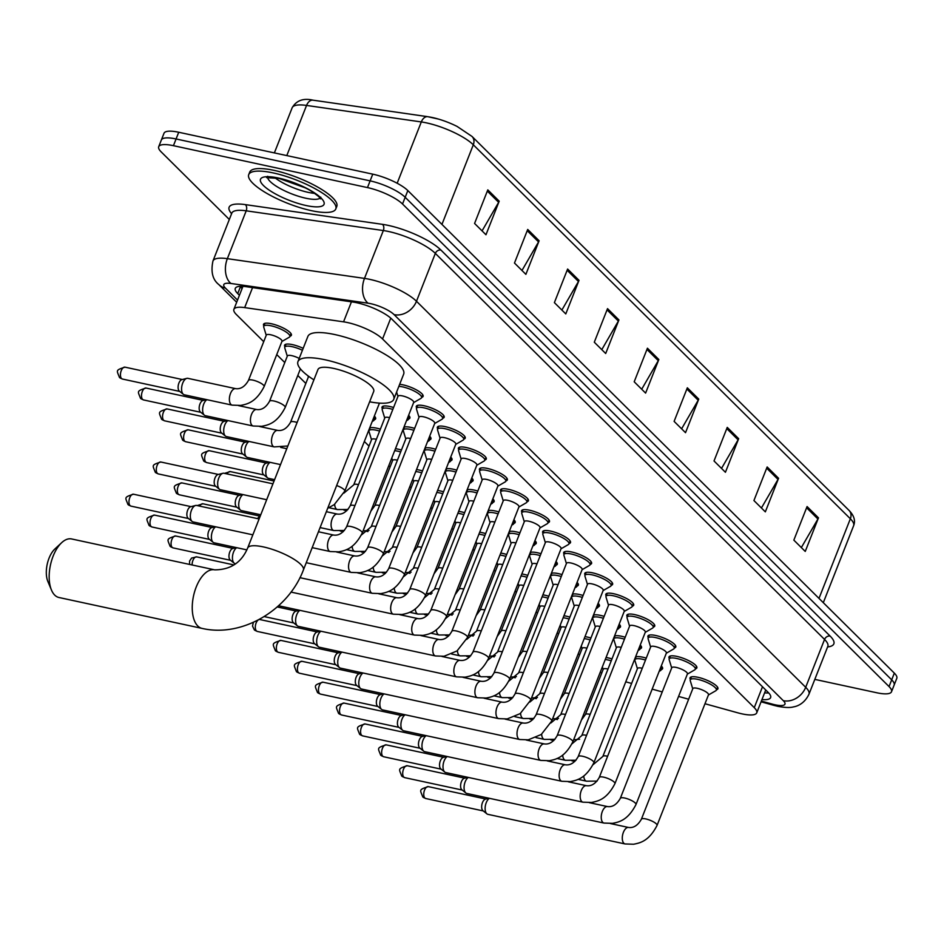 <?xml version="1.0" encoding="UTF-8"?>
<svg xmlns="http://www.w3.org/2000/svg" width="944" height="944" viewBox="0 0 944 944"><rect width="100%" height="100%" fill="white"/><g stroke="black" fill="none" stroke-linecap="round" stroke-linejoin="round"><path stroke-width="1.42" d="M584.997 636.634A14.974 3.977 21.5 0 1 587.227 637.035A14.974 3.977 21.5 0 1 590.932 638.014M563.934 615.748A14.974 3.977 21.5 0 1 566.176 616.149A14.974 3.977 21.5 0 1 569.881 617.128M542.883 594.862A14.974 3.977 21.5 0 1 545.113 595.263A14.974 3.977 21.5 0 1 548.818 596.242M521.82 573.976A14.974 3.977 21.5 0 1 524.062 574.377A14.974 3.977 21.5 0 1 527.767 575.356M500.768 553.09A14.974 3.977 21.5 0 1 503.01 553.491A14.974 3.977 21.5 0 1 506.704 554.47M479.705 532.204A14.974 3.977 21.5 0 1 481.947 532.605A14.974 3.977 21.5 0 1 485.653 533.584M458.654 511.318A14.974 3.977 21.5 0 1 460.896 511.719A14.974 3.977 21.5 0 1 464.601 512.698M437.591 490.432A14.974 3.977 21.5 0 1 439.833 490.833A14.974 3.977 21.5 0 1 443.538 491.812M416.54 469.546A14.974 3.977 21.5 0 1 418.782 469.947A14.974 3.977 21.5 0 1 422.487 470.926M395.477 448.66A14.974 3.977 21.5 0 1 397.719 449.061A14.974 3.977 21.5 0 1 401.424 450.04M369.67 427.951A14.974 3.977 21.5 0 1 376.668 428.175A14.974 3.977 21.5 0 1 380.373 429.154M284.946 346.802A14.974 3.977 21.5 0 1 284.581 345.174A14.974 3.977 21.5 0 1 292.439 344.631A14.974 3.977 21.5 0 1 303.177 348.348M263.895 325.916A14.974 3.977 21.5 0 1 263.529 324.288A14.974 3.977 21.5 0 1 271.376 323.745A14.974 3.977 21.5 0 1 285.525 329.22A14.974 3.977 21.5 0 1 291.389 335.262A14.974 3.977 21.5 0 1 290.02 336.206M606.048 657.52A14.974 3.977 21.5 0 1 608.29 657.921A14.974 3.977 21.5 0 1 611.995 658.9M614.509 636.032A14.974 3.977 21.5 0 1 621.506 636.268A14.974 3.977 21.5 0 1 625.211 637.247M593.457 615.146A14.974 3.977 21.5 0 1 600.443 615.382A14.974 3.977 21.5 0 1 604.148 616.361M572.394 594.26A14.974 3.977 21.5 0 1 579.392 594.496A14.974 3.977 21.5 0 1 583.097 595.475M551.343 573.374A14.974 3.977 21.5 0 1 558.341 573.61A14.974 3.977 21.5 0 1 562.034 574.589M530.28 552.488A14.974 3.977 21.5 0 1 537.278 552.724A14.974 3.977 21.5 0 1 540.983 553.703M509.229 531.602A14.974 3.977 21.5 0 1 516.226 531.838A14.974 3.977 21.5 0 1 519.932 532.817M488.166 510.716A14.974 3.977 21.5 0 1 495.163 510.952A14.974 3.977 21.5 0 1 498.869 511.931M467.115 489.842A14.974 3.977 21.5 0 1 474.112 490.066A14.974 3.977 21.5 0 1 477.817 491.045M446.052 468.956A14.974 3.977 21.5 0 1 453.049 469.18A14.974 3.977 21.5 0 1 456.754 470.159M425.001 448.07A14.974 3.977 21.5 0 1 431.998 448.294A14.974 3.977 21.5 0 1 435.703 449.273M403.938 427.184A14.974 3.977 21.5 0 1 410.935 427.408A14.974 3.977 21.5 0 1 414.64 428.387M382.391 408.693A14.974 3.977 21.5 0 1 382.025 407.065A14.974 3.977 21.5 0 1 389.884 406.522A14.974 3.977 21.5 0 1 393.589 407.501M635.572 656.918A14.974 3.977 21.5 0 1 642.557 657.154A14.974 3.977 21.5 0 1 646.262 658.133M564.064 554.128A14.974 3.977 21.5 0 1 563.698 552.5A14.974 3.977 21.5 0 1 571.557 551.957A14.974 3.977 21.5 0 1 585.693 557.432A14.974 3.977 21.5 0 1 591.569 563.474A14.974 3.977 21.5 0 1 590.189 564.418M543.012 533.242A14.974 3.977 21.5 0 1 542.647 531.614A14.974 3.977 21.5 0 1 550.494 531.071A14.974 3.977 21.5 0 1 564.642 536.546A14.974 3.977 21.5 0 1 570.506 542.588A14.974 3.977 21.5 0 1 569.126 543.532M648.292 637.672A14.974 3.977 21.5 0 1 647.926 636.044A14.974 3.977 21.5 0 1 655.773 635.501A14.974 3.977 21.5 0 1 669.921 640.976A14.974 3.977 21.5 0 1 675.798 647.018A14.974 3.977 21.5 0 1 674.417 647.962M521.949 512.356A14.974 3.977 21.5 0 1 521.584 510.728A14.974 3.977 21.5 0 1 529.442 510.185A14.974 3.977 21.5 0 1 543.579 515.66A14.974 3.977 21.5 0 1 549.455 521.702A14.974 3.977 21.5 0 1 548.075 522.646M669.343 658.558A14.974 3.977 21.5 0 1 668.989 656.93A14.974 3.977 21.5 0 1 676.836 656.387A14.974 3.977 21.5 0 1 690.973 661.85A14.974 3.977 21.5 0 1 696.849 667.904A14.974 3.977 21.5 0 1 695.468 668.848M585.115 575.014A14.974 3.977 21.5 0 1 584.761 573.386A14.974 3.977 21.5 0 1 592.608 572.843A14.974 3.977 21.5 0 1 606.744 578.318A14.974 3.977 21.5 0 1 612.621 584.36A14.974 3.977 21.5 0 1 611.24 585.304M627.229 616.786A14.974 3.977 21.5 0 1 626.875 615.158A14.974 3.977 21.5 0 1 634.722 614.615A14.974 3.977 21.5 0 1 648.858 620.09A14.974 3.977 21.5 0 1 654.735 626.132A14.974 3.977 21.5 0 1 653.354 627.076M606.178 595.9A14.974 3.977 21.5 0 1 605.812 594.272A14.974 3.977 21.5 0 1 613.671 593.729A14.974 3.977 21.5 0 1 627.807 599.204A14.974 3.977 21.5 0 1 633.684 605.246A14.974 3.977 21.5 0 1 632.303 606.19M500.898 491.47A14.974 3.977 21.5 0 1 500.532 489.842A14.974 3.977 21.5 0 1 508.379 489.299A14.974 3.977 21.5 0 1 522.528 494.774A14.974 3.977 21.5 0 1 528.392 500.816A14.974 3.977 21.5 0 1 527.023 501.76M479.835 470.584A14.974 3.977 21.5 0 1 479.469 468.956A14.974 3.977 21.5 0 1 487.328 468.413A14.974 3.977 21.5 0 1 501.465 473.888A14.974 3.977 21.5 0 1 507.341 479.93A14.974 3.977 21.5 0 1 505.96 480.874M458.784 449.698A14.974 3.977 21.5 0 1 458.418 448.07A14.974 3.977 21.5 0 1 466.265 447.527A14.974 3.977 21.5 0 1 480.413 453.002A14.974 3.977 21.5 0 1 486.278 459.044A14.974 3.977 21.5 0 1 484.909 459.988M437.721 428.812A14.974 3.977 21.5 0 1 437.355 427.184A14.974 3.977 21.5 0 1 445.214 426.641A14.974 3.977 21.5 0 1 459.35 432.116A14.974 3.977 21.5 0 1 465.227 438.158A14.974 3.977 21.5 0 1 463.846 439.102M416.67 407.926A14.974 3.977 21.5 0 1 416.304 406.298A14.974 3.977 21.5 0 1 424.151 405.755A14.974 3.977 21.5 0 1 438.299 411.23A14.974 3.977 21.5 0 1 444.164 417.272A14.974 3.977 21.5 0 1 442.795 418.216M399.654 384.338A14.974 3.977 21.5 0 1 403.1 384.869A14.974 3.977 21.5 0 1 417.236 390.344A14.974 3.977 21.5 0 1 423.113 396.386A14.974 3.977 21.5 0 1 421.732 397.33M690.406 679.444A14.974 3.977 21.5 0 1 690.04 677.816A14.974 3.977 21.5 0 1 697.887 677.273A14.974 3.977 21.5 0 1 712.036 682.736A14.974 3.977 21.5 0 1 717.912 688.79A14.974 3.977 21.5 0 1 716.531 689.734M704.979 703.74L737.724 712.803A28.084 7.458 -158.5 0 0 742.008 713.865A28.084 7.458 -158.5 0 0 756.734 712.838A28.084 7.458 -158.5 0 0 754.268 707.658L382.556 338.967A28.084 7.458 -158.5 0 0 343.557 321.833L244.673 307.602A28.084 7.458 -158.5 0 0 233.888 309.337A28.084 7.458 -158.5 0 0 236.354 314.517L263.718 341.669M625.754 681.816L631.607 683.444M652.162 689.132L662.24 691.917M678.571 696.436L688.648 699.221M600.242 672.258A28.084 7.458 -158.5 0 0 601.729 673.048M276.745 354.59L284.781 362.555M297.797 375.476L305.832 383.441M364.337 441.473L369.01 446.099M388.763 465.699L390.061 466.985M409.826 486.585L411.124 487.871M430.877 507.471L432.175 508.757M451.94 528.357L453.238 529.643M472.991 549.243L474.289 550.529M494.054 570.129L495.352 571.415M515.105 591.015L516.403 592.301M536.168 611.901L537.466 613.187M557.22 632.787L558.518 634.073M578.283 653.673L579.581 654.959M374.343 416.08A14.974 3.977 21.5 0 1 375.618 418.806A14.974 3.977 21.5 0 1 374.249 419.75M640.244 645.059A14.974 3.977 21.5 0 1 641.519 647.785A14.974 3.977 21.5 0 1 640.138 648.729M619.181 624.173A14.974 3.977 21.5 0 1 620.468 626.899A14.974 3.977 21.5 0 1 619.087 627.843M598.13 603.287A14.974 3.977 21.5 0 1 599.405 606.013A14.974 3.977 21.5 0 1 598.024 606.957M577.067 582.401A14.974 3.977 21.5 0 1 578.353 585.127A14.974 3.977 21.5 0 1 576.973 586.071M556.016 561.515A14.974 3.977 21.5 0 1 557.29 564.241A14.974 3.977 21.5 0 1 555.91 565.185M534.953 540.629A14.974 3.977 21.5 0 1 536.239 543.355A14.974 3.977 21.5 0 1 534.859 544.299M513.902 519.743A14.974 3.977 21.5 0 1 515.176 522.469A14.974 3.977 21.5 0 1 513.796 523.413M492.839 498.857A14.974 3.977 21.5 0 1 494.125 501.583A14.974 3.977 21.5 0 1 492.744 502.527M471.788 477.971A14.974 3.977 21.5 0 1 473.062 480.697A14.974 3.977 21.5 0 1 471.693 481.641M450.725 457.085A14.974 3.977 21.5 0 1 452.011 459.811A14.974 3.977 21.5 0 1 450.63 460.755M429.673 436.199A14.974 3.977 21.5 0 1 430.948 438.925A14.974 3.977 21.5 0 1 429.579 439.869M408.61 415.313A14.974 3.977 21.5 0 1 409.897 418.039A14.974 3.977 21.5 0 1 408.516 418.983M661.296 665.945A14.974 3.977 21.5 0 1 662.582 668.671A14.974 3.977 21.5 0 1 661.201 669.615M761.961 699.563A28.084 7.458 -158.5 0 0 770.623 697.581A28.084 7.458 -158.5 0 0 768.168 692.4L391.89 319.166A28.084 7.458 -158.5 0 0 352.879 302.033L246.065 286.669A28.084 7.458 -158.5 0 0 235.28 288.404A28.084 7.458 -158.5 0 0 237.735 293.584L239.434 295.26M768.687 692.931A28.084 7.458 21.5 0 1 764.605 692.849M229.321 219.48L161.176 151.89A28.084 7.458 21.5 0 1 158.71 146.709A28.084 7.458 21.5 0 1 173.436 145.683L367.476 187.585A28.084 7.458 21.5 0 1 402.533 204.01L889.047 686.571A28.084 7.458 21.5 0 1 891.514 691.751A28.084 7.458 21.5 0 1 876.787 692.766L814.814 679.385M158.71 146.709L164.008 133.269A28.084 7.458 21.5 0 1 178.723 132.254L372.762 174.156A28.084 7.458 21.5 0 1 407.832 190.57L894.334 673.131L891.691 679.845A28.084 7.458 21.5 0 1 894.157 685.025A28.084 7.458 21.5 0 0 891.691 679.845L405.188 197.296L891.691 679.845L889.047 686.571M372.762 174.156L370.119 180.87A28.084 7.458 21.5 0 1 405.188 197.296A28.084 7.458 21.5 0 0 370.119 180.87L176.08 138.969L370.119 180.87L367.476 187.585M161.365 139.995A28.084 7.458 21.5 0 1 176.08 138.969A28.084 7.458 21.5 0 0 161.365 139.995M242.077 288.545L240.39 286.87A28.084 7.458 21.5 0 1 239.87 286.327L242.101 288.498M487.8 189.874L474.572 223.457L485.971 234.761L499.199 201.178L487.8 189.874M482.065 230.891L498.644 202.323A7.493 6.136 -45.2 0 0 499.199 201.178M527.708 229.451L514.48 263.034L525.879 274.35L539.107 240.767L527.708 229.451M521.973 270.48L538.552 241.912A7.493 6.136 -45.2 0 0 539.107 240.767M567.615 269.04L554.388 302.623L565.786 313.927L579.014 280.344L567.615 269.04M561.881 310.057L578.46 281.501A7.493 6.136 -45.2 0 0 579.014 280.344M607.523 308.629L594.295 342.212L605.694 353.516L618.922 319.933L607.523 308.629M601.788 349.646L618.367 321.078A7.493 6.136 -45.2 0 0 618.922 319.933M807.073 506.55L793.845 540.133L805.244 551.438L818.472 517.855L807.073 506.55M801.338 547.567L817.917 518.999A7.493 6.136 -45.2 0 0 818.472 517.855M767.153 466.961L753.926 500.544L765.336 511.86L778.564 478.278L767.153 466.961M761.43 507.978L778.009 479.422A7.493 6.136 -45.2 0 0 778.564 478.278M727.246 427.384L714.018 460.955L725.429 472.271L738.656 438.689L727.246 427.384M721.523 468.401L738.102 439.833A7.493 6.136 -45.2 0 0 738.656 438.689M687.338 387.795L674.11 421.378L685.521 432.682L698.749 399.1L687.338 387.795M681.615 428.812L698.194 400.244A7.493 6.136 -45.2 0 0 698.749 399.1M647.431 348.206L634.203 381.789L645.602 393.105L658.829 359.522L647.431 348.206M641.708 389.223L658.275 360.667A7.493 6.136 -45.2 0 0 658.829 359.522M313.408 100.253A9.357 6.006 98.2 0 0 312.995 100.17L427.75 116.69A9.357 6.006 98.2 0 1 428.163 116.773A30.704 8.154 21.5 0 1 438.358 119.05A30.704 8.154 21.5 0 1 457.144 126.461L472.012 136.443A9.357 7.682 134.8 0 1 473.31 144.786A37.441 9.947 -158.5 0 0 421.307 121.941L306.552 105.433A37.441 9.947 -158.5 0 0 292.168 107.746C296.416 100.453 303.354 97.928 312.995 100.17A9.357 6.006 98.2 0 0 306.552 105.433L286.787 155.595M894.334 673.131A28.084 7.458 21.5 0 1 896.8 678.311L891.514 691.751M51.46 590.035L47.884 581.516A20.591 10.431 -77.8 0 1 54.917 548.948L61.69 542.658A29.948 15.175 102.2 0 0 51.46 590.035A29.948 15.175 102.2 0 0 54.705 595.098A29.948 15.175 102.2 0 0 58.965 597.505L202.04 628.397A29.948 15.175 -77.8 0 1 197.78 625.99A29.948 15.175 -77.8 0 1 194.7 591.404A29.948 15.175 -77.8 0 1 214.689 569.846L71.602 538.953A29.948 15.175 102.2 0 0 61.69 542.658M247.67 547.992A29.948 7.953 -158.5 0 1 263.376 546.906A29.948 7.953 -158.5 0 1 300.77 564.429A29.948 7.953 -158.5 0 1 303.402 569.952L373.706 391.465A29.948 7.953 -158.5 0 0 361.965 379.37A29.948 7.953 -158.5 0 0 333.68 368.42A29.948 7.953 -158.5 0 0 317.975 369.505L247.67 547.992C241.511 562.53 230.525 569.81 214.689 569.846M313.904 379.854A51.472 13.664 21.5 0 1 297.95 361.623A51.472 13.664 21.5 0 1 324.937 359.747A51.472 13.664 21.5 0 1 373.553 378.568A51.472 13.664 21.5 0 1 393.742 399.347A51.472 13.664 21.5 0 1 369.635 401.802M297.95 361.623L307.874 336.43A51.472 13.664 21.5 0 1 334.86 334.565A51.472 13.664 21.5 0 1 383.465 353.386A51.472 13.664 21.5 0 1 403.654 374.166L393.742 399.347M273.264 172.929A46.799 12.425 21.5 0 1 317.455 190.027A46.799 12.425 21.5 0 1 335.804 208.931A46.799 12.425 21.5 0 1 311.272 210.63A46.799 12.425 21.5 0 1 267.081 193.52A46.799 12.425 21.5 0 1 248.72 174.628A46.799 12.425 21.5 0 1 273.264 172.929M248.72 174.628L249.723 172.103A46.799 12.425 21.5 0 1 274.256 170.404A46.799 12.425 21.5 0 1 318.447 187.514A46.799 12.425 21.5 0 1 336.796 206.406L335.804 208.931M641.377 819.239L692.825 688.613A8.425 2.242 21.5 0 1 697.25 688.306A8.425 2.242 21.5 0 1 705.203 691.386A8.425 2.242 21.5 0 1 708.507 694.784L657.048 825.422A8.425 2.242 21.5 0 0 656.08 823.64A8.425 2.242 21.5 0 0 645.79 818.932A8.425 2.242 21.5 0 0 641.377 819.239C637.873 825.375 633.613 828.124 628.598 827.475L610.426 823.557M692.743 688.825L690.253 680.659A14.042 3.729 21.5 0 1 690.253 679.833A14.042 3.729 21.5 0 1 697.616 679.326A14.042 3.729 21.5 0 1 710.867 684.459A14.042 3.729 21.5 0 1 716.378 690.123A14.042 3.729 21.5 0 1 715.812 690.725L708.413 694.996M628.598 827.475A8.425 4.272 -77.8 0 0 623.052 833.292A8.425 4.272 -77.8 0 0 623.63 843.039A8.425 4.272 -77.8 0 0 623.842 843.263A8.425 4.272 -77.8 0 0 625.046 843.948L487.871 814.33A8.425 4.272 -77.8 0 1 486.903 813.858A8.425 4.272 -77.8 0 1 486.679 813.645A8.425 4.272 -77.8 0 1 486.231 802.695A8.425 4.272 -77.8 0 1 489.393 798.317M486.903 813.858L482.939 810.672A6.089 3.08 -77.8 0 1 482.773 810.53A6.089 3.08 -77.8 0 1 482.455 802.624A6.089 3.08 -77.8 0 1 485.428 799.143L489.004 798.235M620.314 798.353L671.774 667.727A8.425 2.242 21.5 0 1 676.187 667.42A8.425 2.242 21.5 0 1 684.14 670.5A8.425 2.242 21.5 0 1 687.444 673.898L635.985 804.536A8.425 2.242 21.5 0 0 635.017 802.766A8.425 2.242 21.5 0 0 624.727 798.046A8.425 2.242 21.5 0 0 620.314 798.353C616.81 804.489 612.562 807.238 607.535 806.589L589.363 802.671M671.691 667.939L669.19 659.773A14.042 3.729 21.5 0 1 669.19 658.947A14.042 3.729 21.5 0 1 676.553 658.44A14.042 3.729 21.5 0 1 689.816 663.573A14.042 3.729 21.5 0 1 695.315 669.237A14.042 3.729 21.5 0 1 694.749 669.839L687.362 674.11M607.535 806.589A8.425 4.272 -77.8 0 0 602.001 812.406A8.425 4.272 -77.8 0 0 602.579 822.153A8.425 4.272 -77.8 0 0 602.791 822.389A8.425 4.272 -77.8 0 0 603.983 823.062L466.82 793.444A8.425 4.272 -77.8 0 1 465.852 792.972A8.425 4.272 -77.8 0 1 465.616 792.759A8.425 4.272 -77.8 0 1 465.18 781.809A8.425 4.272 -77.8 0 1 468.342 777.431M465.852 792.972L461.876 789.786A6.089 3.08 -77.8 0 1 461.71 789.644A6.089 3.08 -77.8 0 1 461.392 781.738A6.089 3.08 -77.8 0 1 464.377 778.257L467.953 777.349M599.263 777.467L650.711 646.841A8.425 2.242 21.5 0 1 655.136 646.534A8.425 2.242 21.5 0 1 663.089 649.614A8.425 2.242 21.5 0 1 666.393 653.012L614.933 783.65A8.425 2.242 21.5 0 0 613.966 781.88A8.425 2.242 21.5 0 0 603.676 777.16A8.425 2.242 21.5 0 0 599.263 777.467C595.758 783.603 591.499 786.352 586.484 785.703L568.312 781.785M650.628 647.053L648.139 638.887A14.042 3.729 21.5 0 1 648.139 638.061A14.042 3.729 21.5 0 1 655.502 637.554A14.042 3.729 21.5 0 1 668.753 642.687A14.042 3.729 21.5 0 1 674.264 648.351A14.042 3.729 21.5 0 1 673.697 648.953L666.311 653.224M586.484 785.703A8.425 4.272 -77.8 0 0 580.938 791.52A8.425 4.272 -77.8 0 0 581.516 801.267A8.425 4.272 -77.8 0 0 581.728 801.503A8.425 4.272 -77.8 0 0 582.932 802.176L445.757 772.558A8.425 4.272 -77.8 0 1 444.789 772.086A8.425 4.272 -77.8 0 1 444.565 771.873A8.425 4.272 -77.8 0 1 444.117 760.923A8.425 4.272 -77.8 0 1 447.279 756.545M444.789 772.086L440.824 768.9A6.089 3.08 -77.8 0 1 440.659 768.758A6.089 3.08 -77.8 0 1 440.341 760.852A6.089 3.08 -77.8 0 1 443.314 757.371L446.901 756.463M578.2 756.581L629.66 625.955A8.425 2.242 21.5 0 1 634.073 625.648A8.425 2.242 21.5 0 1 642.026 628.728A8.425 2.242 21.5 0 1 645.33 632.126L593.87 762.764A8.425 2.242 21.5 0 0 592.903 760.994A8.425 2.242 21.5 0 0 582.613 756.274A8.425 2.242 21.5 0 0 578.2 756.581C574.707 762.717 570.447 765.466 565.432 764.817L547.249 760.899M629.577 626.167L627.076 618.001A14.042 3.729 21.5 0 1 627.076 617.175A14.042 3.729 21.5 0 1 634.439 616.668A14.042 3.729 21.5 0 1 647.702 621.801A14.042 3.729 21.5 0 1 653.201 627.465A14.042 3.729 21.5 0 1 652.634 628.067L645.248 632.338M565.432 764.817A8.425 4.272 -77.8 0 0 559.886 770.634A8.425 4.272 -77.8 0 0 560.465 780.381A8.425 4.272 -77.8 0 0 560.677 780.617A8.425 4.272 -77.8 0 0 561.869 781.29L424.706 751.672A8.425 4.272 -77.8 0 1 423.738 751.2A8.425 4.272 -77.8 0 1 423.502 750.987A8.425 4.272 -77.8 0 1 423.065 740.037A8.425 4.272 -77.8 0 1 426.228 735.659M423.738 751.2L419.773 748.014A6.089 3.08 -77.8 0 1 419.596 747.872A6.089 3.08 -77.8 0 1 419.278 739.966A6.089 3.08 -77.8 0 1 422.263 736.485L425.838 735.577M557.149 735.695L608.597 605.069A8.425 2.242 21.5 0 1 613.022 604.762A8.425 2.242 21.5 0 1 620.975 607.842A8.425 2.242 21.5 0 1 624.279 611.24L572.819 741.878A8.425 2.242 21.5 0 0 571.852 740.108A8.425 2.242 21.5 0 0 561.562 735.388A8.425 2.242 21.5 0 0 557.149 735.695C553.644 741.842 549.384 744.58 544.369 743.931L526.197 740.013M608.514 605.281L606.024 597.115A14.042 3.729 21.5 0 1 606.024 596.289A14.042 3.729 21.5 0 1 613.388 595.782A14.042 3.729 21.5 0 1 626.639 600.915A14.042 3.729 21.5 0 1 632.15 606.579A14.042 3.729 21.5 0 1 631.583 607.193L624.196 611.452M544.369 743.931A8.425 4.272 -77.8 0 0 538.823 749.748A8.425 4.272 -77.8 0 0 539.402 759.495A8.425 4.272 -77.8 0 0 539.614 759.731A8.425 4.272 -77.8 0 0 540.818 760.404L403.643 730.786A8.425 4.272 -77.8 0 1 402.687 730.314A8.425 4.272 -77.8 0 1 402.451 730.101A8.425 4.272 -77.8 0 1 402.002 719.151A8.425 4.272 -77.8 0 1 405.165 714.773M402.687 730.314L398.71 727.14A6.089 3.08 -77.8 0 1 398.545 726.986A6.089 3.08 -77.8 0 1 398.226 719.08A6.089 3.08 -77.8 0 1 401.2 715.599L404.787 714.691M536.086 714.809L587.546 584.183A8.425 2.242 21.5 0 1 591.959 583.876A8.425 2.242 21.5 0 1 599.912 586.956A8.425 2.242 21.5 0 1 603.216 590.354L551.768 720.992A8.425 2.242 21.5 0 0 550.8 719.222A8.425 2.242 21.5 0 0 540.499 714.502A8.425 2.242 21.5 0 0 536.086 714.809C532.593 720.956 528.333 723.694 523.318 723.045L505.134 719.127M587.463 584.395L584.961 576.229A14.042 3.729 21.5 0 1 584.961 575.403A14.042 3.729 21.5 0 1 592.325 574.896A14.042 3.729 21.5 0 1 605.588 580.029A14.042 3.729 21.5 0 1 611.087 585.693A14.042 3.729 21.5 0 1 610.532 586.307L603.133 590.566M523.318 723.045A8.425 4.272 -77.8 0 0 517.772 728.862A8.425 4.272 -77.8 0 0 518.35 738.609A8.425 4.272 -77.8 0 0 518.563 738.845A8.425 4.272 -77.8 0 0 519.755 739.518L382.591 709.9A8.425 4.272 -77.8 0 1 381.624 709.428A8.425 4.272 -77.8 0 1 381.388 709.215A8.425 4.272 -77.8 0 1 380.951 698.265A8.425 4.272 -77.8 0 1 384.114 693.887M381.624 709.428L377.659 706.254A6.089 3.08 -77.8 0 1 377.482 706.1A6.089 3.08 -77.8 0 1 377.163 698.194A6.089 3.08 -77.8 0 1 380.149 694.713L383.724 693.805M515.035 693.923L566.494 563.297A8.425 2.242 21.5 0 1 570.908 562.99A8.425 2.242 21.5 0 1 578.861 566.07A8.425 2.242 21.5 0 1 582.165 569.468L530.705 700.106A8.425 2.242 21.5 0 0 529.737 698.336A8.425 2.242 21.5 0 0 519.448 693.616A8.425 2.242 21.5 0 0 515.035 693.923C511.53 700.07 507.27 702.808 502.255 702.171L484.083 698.241M566.4 563.509L563.91 555.343A14.042 3.729 21.5 0 1 563.91 554.517A14.042 3.729 21.5 0 1 571.273 554.01A14.042 3.729 21.5 0 1 584.525 559.143A14.042 3.729 21.5 0 1 590.035 564.807A14.042 3.729 21.5 0 1 589.469 565.421L582.082 569.68M502.255 702.171A8.425 4.272 -77.8 0 0 496.709 707.976A8.425 4.272 -77.8 0 0 497.299 717.723A8.425 4.272 -77.8 0 0 497.5 717.959A8.425 4.272 -77.8 0 0 498.703 718.632L361.54 689.014A8.425 4.272 -77.8 0 1 360.573 688.542A8.425 4.272 -77.8 0 1 360.337 688.329A8.425 4.272 -77.8 0 1 359.888 677.391A8.425 4.272 -77.8 0 1 363.051 673.001M360.573 688.542L356.596 685.368A6.089 3.08 -77.8 0 1 356.431 685.214A6.089 3.08 -77.8 0 1 356.112 677.308A6.089 3.08 -77.8 0 1 359.086 673.827L362.673 672.919M493.972 673.037L545.431 542.411A8.425 2.242 21.5 0 1 549.845 542.104A8.425 2.242 21.5 0 1 557.798 545.184A8.425 2.242 21.5 0 1 561.102 548.582L509.654 679.22A8.425 2.242 21.5 0 0 508.686 677.45A8.425 2.242 21.5 0 0 498.397 672.742A8.425 2.242 21.5 0 0 493.972 673.037C490.479 679.184 486.219 681.922 481.204 681.285L463.02 677.355M545.349 542.623L542.847 534.457A14.042 3.729 21.5 0 1 542.847 533.631A14.042 3.729 21.5 0 1 550.21 533.124A14.042 3.729 21.5 0 1 563.474 538.257A14.042 3.729 21.5 0 1 568.972 543.921A14.042 3.729 21.5 0 1 568.418 544.535L561.019 548.794M481.204 681.285A8.425 4.272 -77.8 0 0 475.658 687.09A8.425 4.272 -77.8 0 0 476.236 696.837A8.425 4.272 -77.8 0 0 476.449 697.073A8.425 4.272 -77.8 0 0 477.64 697.746L340.477 668.128A8.425 4.272 -77.8 0 1 339.51 667.656A8.425 4.272 -77.8 0 1 339.285 667.443A8.425 4.272 -77.8 0 1 338.837 656.505A8.425 4.272 -77.8 0 1 341.999 652.115M339.51 667.656L335.545 664.482A6.089 3.08 -77.8 0 1 335.38 664.328A6.089 3.08 -77.8 0 1 335.049 656.422A6.089 3.08 -77.8 0 1 338.035 652.941L341.61 652.033M472.92 652.151L524.38 521.525A8.425 2.242 21.5 0 1 528.793 521.218A8.425 2.242 21.5 0 1 536.747 524.298A8.425 2.242 21.5 0 1 540.051 527.696L488.591 658.334A8.425 2.242 21.5 0 0 487.623 656.564A8.425 2.242 21.5 0 0 477.334 651.856A8.425 2.242 21.5 0 0 472.92 652.151C469.416 658.298 465.156 661.036 460.141 660.399L441.969 656.469M524.286 521.737L521.796 513.571A14.042 3.729 21.5 0 1 521.796 512.745A14.042 3.729 21.5 0 1 529.159 512.238A14.042 3.729 21.5 0 1 542.411 517.371A14.042 3.729 21.5 0 1 547.921 523.035A14.042 3.729 21.5 0 1 547.355 523.649L539.968 527.908M460.141 660.399A8.425 4.272 -77.8 0 0 454.595 666.204A8.425 4.272 -77.8 0 0 455.185 675.951A8.425 4.272 -77.8 0 0 455.386 676.187A8.425 4.272 -77.8 0 0 456.589 676.86L319.426 647.242A8.425 4.272 -77.8 0 1 318.458 646.77A8.425 4.272 -77.8 0 1 318.222 646.557A8.425 4.272 -77.8 0 1 317.774 635.619A8.425 4.272 -77.8 0 1 320.936 631.229M318.458 646.77L314.482 643.596A6.089 3.08 -77.8 0 1 314.317 643.442A6.089 3.08 -77.8 0 1 313.998 635.536A6.089 3.08 -77.8 0 1 316.972 632.055L320.559 631.147M451.857 631.265L503.317 500.639A8.425 2.242 21.5 0 1 507.73 500.332A8.425 2.242 21.5 0 1 515.684 503.412A8.425 2.242 21.5 0 1 518.988 506.81L467.54 637.448A8.425 2.242 21.5 0 0 466.572 635.678A8.425 2.242 21.5 0 0 456.282 630.97A8.425 2.242 21.5 0 0 451.857 631.265C448.365 637.412 444.105 640.15 439.09 639.513L420.906 635.583M503.235 500.851L500.733 492.685A14.042 3.729 21.5 0 1 500.745 491.859A14.042 3.729 21.5 0 1 508.096 491.352A14.042 3.729 21.5 0 1 521.359 496.485A14.042 3.729 21.5 0 1 526.858 502.149A14.042 3.729 21.5 0 1 526.304 502.763L518.905 507.034M439.09 639.513A8.425 4.272 -77.8 0 0 433.544 645.318A8.425 4.272 -77.8 0 0 434.122 655.065A8.425 4.272 -77.8 0 0 434.334 655.301A8.425 4.272 -77.8 0 0 435.526 655.974L298.363 626.356A8.425 4.272 -77.8 0 1 297.395 625.884A8.425 4.272 -77.8 0 1 297.171 625.671A8.425 4.272 -77.8 0 1 296.723 614.733A8.425 4.272 -77.8 0 1 299.885 610.343M297.395 625.884L293.431 622.71A6.089 3.08 -77.8 0 1 293.265 622.556A6.089 3.08 -77.8 0 1 292.935 614.65A6.089 3.08 -77.8 0 1 295.92 611.169L299.496 610.261M430.806 610.379L482.266 479.753A8.425 2.242 21.5 0 1 486.679 479.446A8.425 2.242 21.5 0 1 494.632 482.526A8.425 2.242 21.5 0 1 497.936 485.924L446.477 616.562A8.425 2.242 21.5 0 0 445.509 614.792A8.425 2.242 21.5 0 0 435.219 610.084A8.425 2.242 21.5 0 0 430.806 610.379C427.302 616.526 423.042 619.264 418.027 618.627L399.855 614.697M482.172 479.965L479.682 471.799A14.042 3.729 21.5 0 1 479.682 470.973A14.042 3.729 21.5 0 1 487.045 470.466A14.042 3.729 21.5 0 1 500.296 475.599A14.042 3.729 21.5 0 1 505.807 481.263A14.042 3.729 21.5 0 1 505.241 481.877L497.854 486.148M409.743 589.504L461.203 458.867A8.425 2.242 21.5 0 1 465.616 458.56A8.425 2.242 21.5 0 1 473.581 461.64A8.425 2.242 21.5 0 1 476.885 465.038L425.425 595.676A8.425 2.242 21.5 0 0 424.458 593.906A8.425 2.242 21.5 0 0 414.168 589.198A8.425 2.242 21.5 0 0 409.743 589.504C406.25 595.64 401.991 598.378 396.976 597.741L378.792 593.811M461.12 459.079L458.631 450.913A14.042 3.729 21.5 0 1 458.631 450.087A14.042 3.729 21.5 0 1 465.982 449.58A14.042 3.729 21.5 0 1 479.245 454.713A14.042 3.729 21.5 0 1 484.756 460.377A14.042 3.729 21.5 0 1 484.189 460.991L476.791 465.262M388.692 568.618L440.152 437.981A8.425 2.242 21.5 0 1 444.565 437.674A8.425 2.242 21.5 0 1 452.518 440.754A8.425 2.242 21.5 0 1 455.822 444.152L404.362 574.79A8.425 2.242 21.5 0 0 403.395 573.02A8.425 2.242 21.5 0 0 393.105 568.312A8.425 2.242 21.5 0 0 388.692 568.618C385.187 574.754 380.928 577.492 375.913 576.855L357.741 572.925M440.057 438.193L437.568 430.027A14.042 3.729 21.5 0 1 437.568 429.201A14.042 3.729 21.5 0 1 444.931 428.694A14.042 3.729 21.5 0 1 458.182 433.827A14.042 3.729 21.5 0 1 463.693 439.491A14.042 3.729 21.5 0 1 463.126 440.105L455.74 444.376M235.457 563.757L235.198 563.698A8.425 4.272 -77.8 0 1 234.23 563.226A8.425 4.272 -77.8 0 1 233.994 563.025A8.425 4.272 -77.8 0 1 233.546 552.075A8.425 4.272 -77.8 0 1 236.708 547.685M234.23 563.226L230.253 560.052A6.089 3.08 -77.8 0 1 230.088 559.898A6.089 3.08 -77.8 0 1 229.77 551.992A6.089 3.08 -77.8 0 1 232.743 548.511L236.33 547.603M367.629 547.732L419.089 417.095A8.425 2.242 21.5 0 1 423.514 416.788A8.425 2.242 21.5 0 1 431.467 419.868A8.425 2.242 21.5 0 1 434.771 423.266L383.311 553.904A8.425 2.242 21.5 0 0 382.344 552.134A8.425 2.242 21.5 0 0 372.054 547.426A8.425 2.242 21.5 0 0 367.629 547.732C364.136 553.868 359.876 556.606 354.861 555.969L336.678 552.039M419.006 417.307L416.516 409.141A14.042 3.729 21.5 0 1 416.516 408.315A14.042 3.729 21.5 0 1 423.868 407.808A14.042 3.729 21.5 0 1 437.131 412.941A14.042 3.729 21.5 0 1 442.642 418.605A14.042 3.729 21.5 0 1 442.075 419.219L434.677 423.49M246.856 549.88L214.135 542.812A8.425 4.272 -77.8 0 1 213.167 542.34A8.425 4.272 -77.8 0 1 212.943 542.139A8.425 4.272 -77.8 0 1 212.494 531.189A8.425 4.272 -77.8 0 1 215.657 526.799M213.167 542.34L209.202 539.166A6.089 3.08 -77.8 0 1 209.037 539.012A6.089 3.08 -77.8 0 1 208.707 531.106A6.089 3.08 -77.8 0 1 211.692 527.637L215.267 526.717M346.578 526.846L398.038 396.209A8.425 2.242 21.5 0 1 402.451 395.902A8.425 2.242 21.5 0 1 410.404 398.982A8.425 2.242 21.5 0 1 413.708 402.38L362.248 533.018A8.425 2.242 21.5 0 0 361.281 531.248A8.425 2.242 21.5 0 0 350.991 526.54A8.425 2.242 21.5 0 0 346.578 526.846C343.073 532.982 338.813 535.72 333.798 535.083L318.447 531.767M398.852 386.379A14.042 3.729 21.5 0 1 402.817 386.922A14.042 3.729 21.5 0 1 416.068 392.055A14.042 3.729 21.5 0 1 421.579 397.719A14.042 3.729 21.5 0 1 421.012 398.333L413.625 402.604M252.85 534.835L193.083 521.926A8.425 4.272 -77.8 0 1 192.116 521.454A8.425 4.272 -77.8 0 1 191.88 521.253A8.425 4.272 -77.8 0 1 191.443 510.303A8.425 4.272 -77.8 0 1 195.561 505.488A8.425 4.272 -77.8 0 1 196.635 505.453L259.104 518.952M192.116 521.454L188.139 518.28A6.089 3.08 -77.8 0 1 187.974 518.126A6.089 3.08 -77.8 0 1 187.655 510.22A6.089 3.08 -77.8 0 1 190.629 506.751L195.561 505.488M593.009 764.746L602.838 756.474L637.495 668.494A8.425 2.242 21.5 0 1 641.92 668.187A8.425 2.242 21.5 0 1 642.274 668.269M637.412 668.706L634.923 660.54A14.042 3.729 21.5 0 1 634.923 659.714A14.042 3.729 21.5 0 1 642.286 659.207A14.042 3.729 21.5 0 1 645.507 660.057M660.446 668.116A14.042 3.729 21.5 0 1 661.048 670.004A14.042 3.729 21.5 0 1 660.481 670.618L659.16 671.373M571.946 743.86L581.787 735.588L616.444 647.608A8.425 2.242 21.5 0 1 620.857 647.301A8.425 2.242 21.5 0 1 621.223 647.383M616.361 647.82L613.86 639.654A14.042 3.729 21.5 0 1 613.86 638.828A14.042 3.729 21.5 0 1 621.223 638.321A14.042 3.729 21.5 0 1 624.456 639.171M639.383 647.23A14.042 3.729 21.5 0 1 639.985 649.118A14.042 3.729 21.5 0 1 639.418 649.732L638.097 650.487M550.895 722.974L560.724 714.702L595.381 626.722A8.425 2.242 21.5 0 1 599.806 626.415A8.425 2.242 21.5 0 1 600.16 626.497M595.298 626.934L592.808 618.768A14.042 3.729 21.5 0 1 592.808 617.942A14.042 3.729 21.5 0 1 600.172 617.435A14.042 3.729 21.5 0 1 603.393 618.285M618.332 626.344A14.042 3.729 21.5 0 1 618.934 628.232A14.042 3.729 21.5 0 1 618.367 628.846L617.046 629.601M529.844 702.088L539.673 693.816L574.33 605.836A8.425 2.242 21.5 0 1 578.743 605.529A8.425 2.242 21.5 0 1 579.109 605.611M574.247 606.048L571.745 597.882A14.042 3.729 21.5 0 1 571.745 597.056A14.042 3.729 21.5 0 1 579.109 596.549A14.042 3.729 21.5 0 1 582.342 597.399M597.269 605.458A14.042 3.729 21.5 0 1 597.871 607.346A14.042 3.729 21.5 0 1 597.304 607.96L595.983 608.715M508.781 681.202L518.61 672.93L553.267 584.95A8.425 2.242 21.5 0 1 557.692 584.643A8.425 2.242 21.5 0 1 558.046 584.725M553.184 585.162L550.694 576.996A14.042 3.729 21.5 0 1 550.694 576.17A14.042 3.729 21.5 0 1 558.057 575.663A14.042 3.729 21.5 0 1 561.279 576.513M576.218 584.572A14.042 3.729 21.5 0 1 576.819 586.46A14.042 3.729 21.5 0 1 576.253 587.074L574.931 587.829M487.729 660.316L497.559 652.044L532.215 564.064A8.425 2.242 21.5 0 1 536.629 563.757A8.425 2.242 21.5 0 1 536.994 563.839M532.133 564.276L529.631 556.11A14.042 3.729 21.5 0 1 529.631 555.284A14.042 3.729 21.5 0 1 536.994 554.777A14.042 3.729 21.5 0 1 540.228 555.627M555.155 563.686A14.042 3.729 21.5 0 1 555.756 565.574A14.042 3.729 21.5 0 1 555.202 566.188L553.868 566.943M466.666 639.43L476.496 631.158L511.164 543.178A8.425 2.242 21.5 0 1 515.577 542.871A8.425 2.242 21.5 0 1 515.931 542.953M511.07 543.39L508.58 535.224A14.042 3.729 21.5 0 1 508.58 534.398A14.042 3.729 21.5 0 1 515.943 533.891A14.042 3.729 21.5 0 1 519.165 534.741M534.103 542.8A14.042 3.729 21.5 0 1 534.705 544.688A14.042 3.729 21.5 0 1 534.139 545.302L532.817 546.069M445.615 618.544L455.445 610.272L490.101 522.292A8.425 2.242 21.5 0 1 494.514 521.985A8.425 2.242 21.5 0 1 494.88 522.067M490.019 522.504L487.517 514.338A14.042 3.729 21.5 0 1 487.517 513.512A14.042 3.729 21.5 0 1 494.88 513.005A14.042 3.729 21.5 0 1 498.113 513.855M513.04 521.914A14.042 3.729 21.5 0 1 513.642 523.802A14.042 3.729 21.5 0 1 513.088 524.416L511.754 525.183M424.552 597.658L434.382 589.386L469.05 501.406A8.425 2.242 21.5 0 1 473.463 501.099A8.425 2.242 21.5 0 1 473.817 501.181M468.956 501.618L466.466 493.452A14.042 3.729 21.5 0 1 466.466 492.626A14.042 3.729 21.5 0 1 473.829 492.119A14.042 3.729 21.5 0 1 477.05 492.969M491.989 501.028A14.042 3.729 21.5 0 1 492.591 502.916A14.042 3.729 21.5 0 1 492.025 503.53L490.703 504.297M403.501 576.772L413.33 568.5L447.987 480.52A8.425 2.242 21.5 0 1 452.4 480.213A8.425 2.242 21.5 0 1 452.766 480.295M447.904 480.732L445.403 472.566A14.042 3.729 21.5 0 1 445.415 471.74A14.042 3.729 21.5 0 1 452.766 471.233A14.042 3.729 21.5 0 1 455.999 472.083M470.926 480.142A14.042 3.729 21.5 0 1 471.528 482.03A14.042 3.729 21.5 0 1 470.973 482.644L469.64 483.411M382.438 555.886L392.279 547.614L426.936 459.634A8.425 2.242 21.5 0 1 431.349 459.327A8.425 2.242 21.5 0 1 431.703 459.409M426.841 459.846L424.352 451.68A14.042 3.729 21.5 0 1 424.352 450.854A14.042 3.729 21.5 0 1 431.715 450.347A14.042 3.729 21.5 0 1 434.948 451.197M449.875 459.256A14.042 3.729 21.5 0 1 450.477 461.144A14.042 3.729 21.5 0 1 449.91 461.758L448.589 462.525M361.387 535L371.216 526.728L405.873 438.748A8.425 2.242 21.5 0 1 410.286 438.441A8.425 2.242 21.5 0 1 410.652 438.523M405.79 438.96L403.3 430.806A14.042 3.729 21.5 0 1 403.3 429.968A14.042 3.729 21.5 0 1 410.652 429.461A14.042 3.729 21.5 0 1 413.885 430.311M428.812 438.37A14.042 3.729 21.5 0 1 429.426 440.258A14.042 3.729 21.5 0 1 428.859 440.872L427.526 441.639M257.641 518.634A6.089 3.08 -77.8 0 1 260.072 516.309L260.155 516.285M344.395 530.481L333.834 530.552A8.425 4.272 -77.8 0 1 332.418 529.643A8.425 4.272 -77.8 0 1 332.182 518.929A8.425 4.272 -77.8 0 1 337.386 514.079C342.401 514.728 346.66 511.978 350.165 505.842L384.822 417.862A8.425 2.242 21.5 0 1 389.235 417.555A8.425 2.242 21.5 0 1 389.589 417.637M260.756 514.775L241.463 510.61A8.425 4.272 -77.8 0 1 240.496 510.138A8.425 4.272 -77.8 0 1 239.823 498.975A8.425 4.272 -77.8 0 1 242.986 494.597M384.727 418.074L382.237 409.92A14.042 3.729 21.5 0 1 382.237 409.082A14.042 3.729 21.5 0 1 389.601 408.575A14.042 3.729 21.5 0 1 392.834 409.425M407.761 417.484A14.042 3.729 21.5 0 1 408.363 419.372A14.042 3.729 21.5 0 1 407.796 419.986L406.475 420.753M240.496 510.138L236.531 506.952A6.089 3.08 -77.8 0 1 236.366 506.81A6.089 3.08 -77.8 0 1 236.035 498.904A6.089 3.08 -77.8 0 1 239.021 495.423L242.596 494.514M379.441 403.123A8.425 2.242 21.5 0 1 379.441 403.147L344.772 491.14A8.425 2.242 21.5 0 0 343.817 489.37A8.425 2.242 21.5 0 0 336.642 485.546M266.692 499.718L220.412 489.724A8.425 4.272 -77.8 0 1 219.445 489.252A8.425 4.272 -77.8 0 1 218.772 478.089A8.425 4.272 -77.8 0 1 222.89 473.286A8.425 4.272 -77.8 0 1 223.964 473.251L272.946 483.824M219.445 489.252L215.468 486.066A6.089 3.08 -77.8 0 1 215.303 485.924A6.089 3.08 -77.8 0 1 214.984 478.018A6.089 3.08 -77.8 0 1 217.958 474.537L222.89 473.286M581.433 720.001L585.363 714.596L603.228 669.261A8.425 2.242 21.5 0 1 607.641 668.954A8.425 2.242 21.5 0 1 608.007 669.036M605.257 659.514A14.042 3.729 21.5 0 1 608.007 659.974A14.042 3.729 21.5 0 1 611.24 660.824M560.382 699.115L564.311 693.71L582.165 648.375A8.425 2.242 21.5 0 1 586.59 648.068A8.425 2.242 21.5 0 1 586.944 648.15M584.206 638.628A14.042 3.729 21.5 0 1 586.956 639.088A14.042 3.729 21.5 0 1 590.177 639.938M539.319 678.229L543.248 672.824L561.114 627.489A8.425 2.242 21.5 0 1 565.527 627.182A8.425 2.242 21.5 0 1 565.893 627.264M563.143 617.742A14.042 3.729 21.5 0 1 565.893 618.202A14.042 3.729 21.5 0 1 569.126 619.052M518.268 657.343L522.197 651.938L540.051 606.603A8.425 2.242 21.5 0 1 544.476 606.296A8.425 2.242 21.5 0 1 544.83 606.378M542.092 596.856A14.042 3.729 21.5 0 1 544.841 597.316A14.042 3.729 21.5 0 1 548.063 598.166M497.205 636.457L501.146 631.052L518.999 585.717A8.425 2.242 21.5 0 1 523.413 585.41A8.425 2.242 21.5 0 1 523.778 585.492M521.029 575.97A14.042 3.729 21.5 0 1 523.778 576.43A14.042 3.729 21.5 0 1 527.012 577.28M476.154 615.571L480.083 610.166L497.936 564.831A8.425 2.242 21.5 0 1 502.361 564.524A8.425 2.242 21.5 0 1 502.715 564.606M499.978 555.084A14.042 3.729 21.5 0 1 502.727 555.544A14.042 3.729 21.5 0 1 505.949 556.394M455.091 594.685L459.032 589.28L476.885 543.945A8.425 2.242 21.5 0 1 481.298 543.638A8.425 2.242 21.5 0 1 481.664 543.72M478.915 534.21A14.042 3.729 21.5 0 1 481.664 534.658A14.042 3.729 21.5 0 1 484.897 535.508M434.039 573.799L437.969 568.394L455.834 523.059A8.425 2.242 21.5 0 1 460.247 522.752A8.425 2.242 21.5 0 1 460.601 522.834M457.864 513.324A14.042 3.729 21.5 0 1 460.613 513.772A14.042 3.729 21.5 0 1 463.834 514.622M412.976 552.913L416.918 547.508L434.771 502.173A8.425 2.242 21.5 0 1 439.184 501.866A8.425 2.242 21.5 0 1 439.55 501.948M436.801 492.438A14.042 3.729 21.5 0 1 439.55 492.886A14.042 3.729 21.5 0 1 442.783 493.736M391.925 532.027L395.855 526.622L413.72 481.287A8.425 2.242 21.5 0 1 418.133 480.98A8.425 2.242 21.5 0 1 418.487 481.062M415.749 471.552A14.042 3.729 21.5 0 1 418.499 472A14.042 3.729 21.5 0 1 421.72 472.85M370.862 511.141L374.803 505.736L392.657 460.401A8.425 2.242 21.5 0 1 397.07 460.094A8.425 2.242 21.5 0 1 397.436 460.176M394.686 450.666A14.042 3.729 21.5 0 1 397.436 451.114A14.042 3.729 21.5 0 1 400.669 451.964M343.911 493.122L353.74 484.85L371.606 439.515A8.425 2.242 21.5 0 1 376.019 439.208A8.425 2.242 21.5 0 1 376.373 439.29M371.511 439.727L369.021 431.573A14.042 3.729 21.5 0 1 369.021 430.735A14.042 3.729 21.5 0 1 376.385 430.228A14.042 3.729 21.5 0 1 379.618 431.078M274.586 479.646L268.556 478.348A8.425 4.272 -77.8 0 1 267.589 477.876A8.425 4.272 -77.8 0 1 266.916 466.725A8.425 4.272 -77.8 0 1 270.078 462.336M373.482 418.251A14.042 3.729 21.5 0 1 374.095 420.151A14.042 3.729 21.5 0 1 373.529 420.753L372.196 421.52M267.589 477.876L263.624 474.702A6.089 3.08 -77.8 0 1 263.459 474.549A6.089 3.08 -77.8 0 1 263.128 466.643A6.089 3.08 -77.8 0 1 266.114 463.174L269.689 462.253M280.521 464.59L247.505 457.462A8.425 4.272 -77.8 0 1 246.537 456.99A8.425 4.272 -77.8 0 1 245.853 445.839A8.425 4.272 -77.8 0 1 249.015 441.45M246.537 456.99L242.561 453.816A6.089 3.08 -77.8 0 1 242.396 453.663A6.089 3.08 -77.8 0 1 242.077 445.757A6.089 3.08 -77.8 0 1 245.051 442.288L248.638 441.367M259.624 426.511L277.796 430.429A8.425 4.272 -77.8 0 0 272.604 435.267A8.425 4.272 -77.8 0 0 272.84 445.993A8.425 4.272 -77.8 0 0 274.244 446.901L226.442 436.576A8.425 4.272 -77.8 0 1 225.474 436.104A8.425 4.272 -77.8 0 1 224.802 424.953A8.425 4.272 -77.8 0 1 227.964 420.564M225.474 436.104L221.51 432.93A6.089 3.08 -77.8 0 1 221.344 432.777A6.089 3.08 -77.8 0 1 221.014 424.871A6.089 3.08 -77.8 0 1 223.999 421.402L227.575 420.481M277.796 430.429C282.811 431.078 287.07 428.328 290.575 422.192L308.428 376.857A8.425 2.242 21.5 0 1 308.853 376.444M269.512 401.306A8.425 2.242 21.5 0 1 273.937 400.999A8.425 2.242 21.5 0 1 284.227 405.708A8.425 2.242 21.5 0 1 285.194 407.478C276.981 423.372 268.226 425.012 261.712 426.31L253.181 426.015A8.425 4.272 -77.8 0 1 251.777 425.107A8.425 4.272 -77.8 0 1 251.541 414.392A8.425 4.272 -77.8 0 1 256.744 409.543C261.759 410.192 266.019 407.442 269.512 401.306L287.377 355.971A8.425 2.242 21.5 0 1 291.79 355.664A8.425 2.242 21.5 0 1 299.201 358.437M253.181 426.015L205.391 415.69A8.425 4.272 -77.8 0 1 204.423 415.218A8.425 4.272 -77.8 0 1 203.739 404.067A8.425 4.272 -77.8 0 1 206.901 399.678M287.295 356.195L284.793 348.029A14.042 3.729 21.5 0 1 284.793 347.203A14.042 3.729 21.5 0 1 292.156 346.684A14.042 3.729 21.5 0 1 302.422 350.259M204.423 415.218L200.447 412.044A6.089 3.08 -77.8 0 1 200.281 411.891A6.089 3.08 -77.8 0 1 199.963 403.985A6.089 3.08 -77.8 0 1 202.936 400.516L206.524 399.595M248.461 380.42L266.314 335.085A8.425 2.242 21.5 0 1 270.739 334.778A8.425 2.242 21.5 0 1 278.692 337.858A8.425 2.242 21.5 0 1 281.996 341.256L264.131 386.592A8.425 2.242 21.5 0 0 263.164 384.822A8.425 2.242 21.5 0 0 252.874 380.113A8.425 2.242 21.5 0 0 248.461 380.42C244.956 386.556 240.696 389.306 235.681 388.657L187.891 378.343A8.425 4.272 -77.8 0 0 186.806 378.367A8.425 4.272 -77.8 0 0 182.688 383.181A8.425 4.272 -77.8 0 0 183.36 394.332A8.425 4.272 -77.8 0 0 184.328 394.804L232.13 405.129A8.425 4.272 -77.8 0 1 230.725 404.221A8.425 4.272 -77.8 0 1 230.489 393.506A8.425 4.272 -77.8 0 1 235.681 388.657M266.232 335.309L263.742 327.143A14.042 3.729 21.5 0 1 263.742 326.317A14.042 3.729 21.5 0 1 271.105 325.798A14.042 3.729 21.5 0 1 284.356 330.931A14.042 3.729 21.5 0 1 289.867 336.607A14.042 3.729 21.5 0 1 289.301 337.209L281.902 341.48M183.36 394.332L179.395 391.158A6.089 3.08 -77.8 0 1 179.23 391.005A6.089 3.08 -77.8 0 1 178.9 383.099A6.089 3.08 -77.8 0 1 181.885 379.63L186.806 378.367M241.44 286.28A28.084 23.034 -45.2 0 0 242.75 286.846M762.492 686.772L754.268 707.658M252.555 287.601L244.673 307.602M351.439 301.832L343.557 321.833M390.769 318.14L382.556 338.967M761.36 701.085L772.275 704.106A18.715 4.968 -158.5 0 0 775.13 704.814A18.715 4.968 -158.5 0 0 783.308 700.684L394.096 314.635A18.715 4.968 -158.5 0 0 370.721 303.685A18.715 4.968 -158.5 0 0 368.101 303.213L230.961 283.483A18.715 4.968 -158.5 0 0 225.415 288.085L237.534 300.098M231.823 213.132L212.966 260.981A37.441 9.947 21.5 0 1 227.351 258.668L364.49 278.397A37.441 9.947 21.5 0 1 369.729 279.353A37.441 9.947 21.5 0 1 416.481 301.254L805.692 687.291A37.441 9.947 21.5 0 1 808.973 694.206L827.829 646.345A37.441 9.947 -158.5 0 0 824.549 639.442L435.337 253.393A37.441 9.947 -158.5 0 0 388.586 231.504A37.441 9.947 -158.5 0 0 383.335 230.548L246.207 210.819A37.441 9.947 -158.5 0 0 231.823 213.132L232.023 212.73M231.599 213.698A42.114 11.186 21.5 0 1 245.298 204.612L382.438 224.342A42.114 11.186 21.5 0 1 440.931 250.054L830.142 636.091A4.685 3.835 -45.2 0 0 824.549 639.442L805.692 687.291A18.715 15.352 134.8 0 1 783.308 700.684M382.438 224.342A4.685 2.997 -81.8 0 1 383.335 230.548L364.49 278.397A18.715 12.001 98.2 0 0 368.101 303.213M830.142 636.091A42.114 11.186 21.5 0 1 827.605 646.923M402.533 204.01L407.832 190.57M173.436 145.683L178.723 132.254M394.096 314.635A18.715 15.352 134.8 0 0 416.481 301.254L435.337 253.393A4.685 3.835 -45.2 0 1 440.931 250.054M230.961 283.483A18.715 12.001 98.2 0 1 227.351 258.668L246.207 210.819A4.685 2.997 -81.8 0 0 245.298 204.612M225.415 288.085A18.715 15.352 134.8 0 1 218.843 284.592L236.673 302.269M772.275 704.106A18.715 6.667 105.5 0 0 773.903 705.357L761.076 701.805M240.39 286.87L237.735 293.584M438.358 119.05L427.75 116.69A9.357 6.006 98.2 0 0 421.307 121.941L397.164 183.242M818.991 598.402L850.355 518.775A9.357 7.682 -45.2 0 0 849.057 510.421C854.072 515.601 855.606 520.687 853.636 525.678A37.441 9.947 -158.5 0 0 850.355 518.775L473.31 144.786L441.945 224.412M646.947 349.433L658.275 360.667M686.866 389.011L698.194 400.244M726.774 428.6L738.102 439.833M766.681 468.189L778.009 479.422M806.589 507.766L817.917 518.999M607.039 309.844L618.367 321.078M567.132 270.255L578.46 281.501M527.224 230.678L538.552 241.912M487.316 191.089L498.644 202.323M320.122 198.098A28.532 7.576 21.5 0 1 305.832 198.228A28.532 7.576 21.5 0 1 267.589 177.401M278.397 178.027A34.137 9.062 21.5 0 1 321.043 197.992A34.137 9.062 21.5 0 1 306.127 205.532A34.137 9.062 21.5 0 1 263.494 185.567A34.137 9.062 21.5 0 1 278.397 178.027M314.647 193.367A28.532 7.576 21.5 0 1 308.145 192.352A28.532 7.576 21.5 0 1 274.81 177.673M428.305 786.623C418.133 789.786 420.304 789.986 422.747 796.889L425.744 798.518A6.089 3.08 -77.8 0 1 424.871 798.022A6.089 3.08 -77.8 0 1 424.245 791.001A6.089 3.08 -77.8 0 1 428.305 786.623L485.83 799.049M422.747 796.889A6.089 4.991 -45.2 0 0 424.871 798.022M407.253 765.737C397.07 768.9 399.241 769.1 401.684 776.003L404.681 777.632A6.089 3.08 -77.8 0 1 403.82 777.136A6.089 3.08 -77.8 0 1 403.194 770.115A6.089 3.08 -77.8 0 1 407.253 765.737L464.778 778.163M401.684 776.003A6.089 4.991 -45.2 0 0 403.82 777.136M386.19 744.851C376.019 748.014 378.19 748.214 380.633 755.117L383.63 756.746A6.089 3.08 -77.8 0 1 382.757 756.25A6.089 3.08 -77.8 0 1 382.131 749.229A6.089 3.08 -77.8 0 1 386.19 744.851L443.715 757.277M380.633 755.117A6.089 4.991 -45.2 0 0 382.757 756.25M365.139 723.965C354.956 727.128 357.127 727.328 359.57 734.231L362.567 735.86A6.089 3.08 -77.8 0 1 361.705 735.364A6.089 3.08 -77.8 0 1 361.08 728.343A6.089 3.08 -77.8 0 1 365.139 723.965L422.664 736.391M359.57 734.231A6.089 4.991 -45.2 0 0 361.705 735.364M344.088 703.079C333.905 706.242 336.076 706.442 338.518 713.345L341.516 714.974A6.089 3.08 -77.8 0 1 340.654 714.478A6.089 3.08 -77.8 0 1 340.029 707.457A6.089 3.08 -77.8 0 1 344.088 703.079L401.601 715.505M338.518 713.345A6.089 4.991 -45.2 0 0 340.654 714.478M323.025 682.193C312.842 685.356 315.013 685.556 317.455 692.459L320.453 694.088A6.089 3.08 -77.8 0 1 319.591 693.592A6.089 3.08 -77.8 0 1 318.966 686.571A6.089 3.08 -77.8 0 1 323.025 682.193L380.55 694.619M317.455 692.459A6.089 4.991 -45.2 0 0 319.591 693.592M301.974 661.307C291.79 664.47 293.962 664.67 296.404 671.573L299.401 673.202A6.089 3.08 -77.8 0 1 298.54 672.706A6.089 3.08 -77.8 0 1 297.915 665.685A6.089 3.08 -77.8 0 1 301.974 661.307L359.487 673.733M296.404 671.573A6.089 4.991 -45.2 0 0 298.54 672.706M280.911 640.421C270.739 643.584 272.899 643.784 275.341 650.687L278.338 652.316A6.089 3.08 -77.8 0 1 277.477 651.82A6.089 3.08 -77.8 0 1 276.852 644.799A6.089 3.08 -77.8 0 1 280.911 640.421L338.436 652.847M275.341 650.687A6.089 4.991 -45.2 0 0 277.477 651.82M253.358 622.344L252.52 626.073L254.29 629.801L257.287 631.43A6.089 3.08 -77.8 0 1 256.426 630.934A6.089 3.08 -77.8 0 1 255.446 625.459A6.089 3.08 -77.8 0 1 258.184 620.007M254.29 629.801A6.089 4.991 -45.2 0 0 256.426 630.934M258.975 619.583A6.089 3.08 -77.8 0 1 259.86 619.535L317.373 631.961M446.477 616.562C438.264 632.445 429.52 634.085 422.995 635.383L414.475 635.088A8.425 4.272 -77.8 0 1 413.271 634.415A8.425 4.272 -77.8 0 1 413.071 634.179A8.425 4.272 -77.8 0 1 412.481 624.432A8.425 4.272 -77.8 0 1 418.027 618.627M425.425 595.676C417.213 611.559 408.457 613.211 401.943 614.497L393.412 614.202A8.425 4.272 -77.8 0 1 392.22 613.529A8.425 4.272 -77.8 0 1 392.008 613.293A8.425 4.272 -77.8 0 1 391.43 603.546A8.425 4.272 -77.8 0 1 396.976 597.741M192.139 564.984A6.089 3.08 -77.8 0 1 196.682 556.877L233.841 564.901M175.631 535.991C165.448 539.154 167.619 539.354 170.062 546.257L173.059 547.886A6.089 3.08 -77.8 0 1 172.197 547.402A6.089 3.08 -77.8 0 1 171.572 540.369A6.089 3.08 -77.8 0 1 175.631 535.991L233.144 548.417M170.062 546.257A6.089 4.991 -45.2 0 0 172.197 547.402M404.362 574.79C396.15 590.684 387.406 592.325 380.88 593.611L372.361 593.316A8.425 4.272 -77.8 0 1 371.157 592.643A8.425 4.272 -77.8 0 1 370.957 592.407A8.425 4.272 -77.8 0 1 370.378 582.66A8.425 4.272 -77.8 0 1 375.913 576.855M154.568 515.105C144.397 518.268 146.568 518.468 148.999 525.371L152.008 527A6.089 3.08 -77.8 0 1 151.134 526.516A6.089 3.08 -77.8 0 1 150.509 519.483A6.089 3.08 -77.8 0 1 154.568 515.105L212.093 527.531M148.999 525.371A6.089 4.991 -45.2 0 0 151.134 526.516M383.311 553.904C375.098 569.798 366.343 571.439 359.829 572.725L351.298 572.43A8.425 4.272 -77.8 0 1 350.106 571.757A8.425 4.272 -77.8 0 1 349.894 571.521A8.425 4.272 -77.8 0 1 349.315 561.774A8.425 4.272 -77.8 0 1 354.861 555.969M133.517 494.219C123.334 497.382 125.505 497.582 127.947 504.485L130.945 506.114A6.089 3.08 -77.8 0 1 130.083 505.63A6.089 3.08 -77.8 0 1 129.458 498.597A6.089 3.08 -77.8 0 1 133.517 494.219L191.03 506.645M127.947 504.485A6.089 4.991 -45.2 0 0 130.083 505.63M362.248 533.018C354.035 548.912 345.292 550.553 338.766 551.839L330.247 551.544A8.425 4.272 -77.8 0 1 329.043 550.871A8.425 4.272 -77.8 0 1 328.842 550.635A8.425 4.272 -77.8 0 1 328.264 540.888A8.425 4.272 -77.8 0 1 333.798 535.083M597.08 781.113L586.507 781.184A8.425 4.272 -77.8 0 1 585.103 780.275A8.425 4.272 -77.8 0 1 583.77 775.956M602.838 756.474A8.425 2.242 21.5 0 1 607.263 756.168A8.425 2.242 21.5 0 1 607.617 756.25M576.029 760.227L565.456 760.298A8.425 4.272 -77.8 0 1 564.052 759.389A8.425 4.272 -77.8 0 1 562.707 755.07M581.787 735.588A8.425 2.242 21.5 0 1 586.2 735.282A8.425 2.242 21.5 0 1 586.554 735.364M554.966 739.341L544.393 739.412A8.425 4.272 -77.8 0 1 542.989 738.503A8.425 4.272 -77.8 0 1 541.655 734.184M560.724 714.702A8.425 2.242 21.5 0 1 565.149 714.396A8.425 2.242 21.5 0 1 565.503 714.478M533.915 718.455L523.342 718.526A8.425 4.272 -77.8 0 1 521.938 717.617A8.425 4.272 -77.8 0 1 520.592 713.298M539.673 693.816A8.425 2.242 21.5 0 1 544.086 693.51A8.425 2.242 21.5 0 1 544.452 693.592M512.852 697.569L502.279 697.64A8.425 4.272 -77.8 0 1 500.875 696.731A8.425 4.272 -77.8 0 1 499.541 692.412M518.61 672.93A8.425 2.242 21.5 0 1 523.035 672.624A8.425 2.242 21.5 0 1 523.389 672.706M491.8 676.683L481.228 676.754A8.425 4.272 -77.8 0 1 479.823 675.845A8.425 4.272 -77.8 0 1 478.49 671.526M497.559 652.044A8.425 2.242 21.5 0 1 501.972 651.738A8.425 2.242 21.5 0 1 502.338 651.82M470.737 655.797L460.176 655.868A8.425 4.272 -77.8 0 1 458.76 654.959A8.425 4.272 -77.8 0 1 457.427 650.64M476.496 631.158A8.425 2.242 21.5 0 1 480.921 630.852A8.425 2.242 21.5 0 1 481.275 630.934M449.686 634.911L439.113 634.982A8.425 4.272 -77.8 0 1 437.709 634.073A8.425 4.272 -77.8 0 1 436.376 629.754M455.445 610.272A8.425 2.242 21.5 0 1 459.858 609.966A8.425 2.242 21.5 0 1 460.224 610.048M428.623 614.025L418.062 614.096A8.425 4.272 -77.8 0 1 416.646 613.187A8.425 4.272 -77.8 0 1 415.313 608.868M434.382 589.386A8.425 2.242 21.5 0 1 438.807 589.08A8.425 2.242 21.5 0 1 439.161 589.162M407.572 593.139L396.999 593.21A8.425 4.272 -77.8 0 1 395.595 592.301A8.425 4.272 -77.8 0 1 394.262 587.982M413.33 568.5A8.425 2.242 21.5 0 1 417.744 568.194A8.425 2.242 21.5 0 1 418.109 568.276M386.509 572.253L375.948 572.324A8.425 4.272 -77.8 0 1 374.532 571.415A8.425 4.272 -77.8 0 1 373.199 567.096M392.279 547.614A8.425 2.242 21.5 0 1 396.692 547.308A8.425 2.242 21.5 0 1 397.046 547.39M365.458 551.367L354.885 551.438A8.425 4.272 -77.8 0 1 353.481 550.529A8.425 4.272 -77.8 0 1 352.147 546.21M371.216 526.728A8.425 2.242 21.5 0 1 375.629 526.422A8.425 2.242 21.5 0 1 375.995 526.504M199.739 506.126A6.089 3.08 -77.8 0 1 202.96 503.789L260.214 516.156M181.897 482.903C171.725 486.066 173.885 486.266 176.327 493.169L179.336 494.798A6.089 3.08 -77.8 0 1 178.463 494.302A6.089 3.08 -77.8 0 1 177.838 487.281A6.089 3.08 -77.8 0 1 181.897 482.903L239.422 495.317M176.327 493.169A6.089 4.991 -45.2 0 0 178.463 494.302M350.165 505.842A8.425 2.242 21.5 0 1 354.578 505.536A8.425 2.242 21.5 0 1 354.932 505.618M160.846 462.017C150.662 465.18 152.834 465.38 155.276 472.283L158.273 473.912A6.089 3.08 -77.8 0 1 157.412 473.416A6.089 3.08 -77.8 0 1 156.787 466.395A6.089 3.08 -77.8 0 1 160.846 462.017L218.359 474.443M155.276 472.283A6.089 4.991 -45.2 0 0 157.412 473.416M585.363 714.596A8.425 2.242 21.5 0 1 589.788 714.289A8.425 2.242 21.5 0 1 590.142 714.372M564.311 693.71A8.425 2.242 21.5 0 1 568.725 693.403A8.425 2.242 21.5 0 1 569.09 693.486M543.248 672.824A8.425 2.242 21.5 0 1 547.673 672.517A8.425 2.242 21.5 0 1 548.027 672.6M522.197 651.938A8.425 2.242 21.5 0 1 526.61 651.631A8.425 2.242 21.5 0 1 526.976 651.714M501.146 631.052A8.425 2.242 21.5 0 1 505.559 630.745A8.425 2.242 21.5 0 1 505.913 630.828M480.083 610.166A8.425 2.242 21.5 0 1 484.496 609.859A8.425 2.242 21.5 0 1 484.862 609.942M459.032 589.28A8.425 2.242 21.5 0 1 463.445 588.973A8.425 2.242 21.5 0 1 463.799 589.056M437.969 568.394A8.425 2.242 21.5 0 1 442.382 568.087A8.425 2.242 21.5 0 1 442.748 568.17M416.918 547.508A8.425 2.242 21.5 0 1 421.331 547.201A8.425 2.242 21.5 0 1 421.685 547.284M395.855 526.622A8.425 2.242 21.5 0 1 400.268 526.315A8.425 2.242 21.5 0 1 400.634 526.398M374.803 505.736A8.425 2.242 21.5 0 1 379.217 505.429A8.425 2.242 21.5 0 1 379.571 505.512M347.982 509.489L337.409 509.559A8.425 4.272 -77.8 0 1 336.005 508.651A8.425 4.272 -77.8 0 1 334.672 504.332M353.74 484.85A8.425 2.242 21.5 0 1 358.165 484.543A8.425 2.242 21.5 0 1 358.519 484.626M227.067 473.923A6.089 3.08 -77.8 0 1 230.289 471.575L274.043 481.027M209.226 450.689C199.054 453.863 201.214 454.052 203.656 460.955L206.665 462.584A6.089 3.08 -77.8 0 1 205.792 462.1A6.089 3.08 -77.8 0 1 205.167 455.067A6.089 3.08 -77.8 0 1 209.226 450.689L266.515 463.067M203.656 460.955A6.089 4.991 -45.2 0 0 205.792 462.1M188.175 429.815C177.991 432.977 180.162 433.166 182.605 440.069L185.602 441.698A6.089 3.08 -77.8 0 1 184.741 441.214A6.089 3.08 -77.8 0 1 184.115 434.181A6.089 3.08 -77.8 0 1 188.175 429.815L245.452 442.181M182.605 440.069A6.089 4.991 -45.2 0 0 184.741 441.214M167.112 408.929C156.94 412.091 159.111 412.28 161.542 419.195L164.551 420.812A6.089 3.08 -77.8 0 1 163.678 420.328A6.089 3.08 -77.8 0 1 163.052 413.295A6.089 3.08 -77.8 0 1 167.112 408.929L224.401 421.295M161.542 419.195A6.089 4.991 -45.2 0 0 163.678 420.328M290.575 422.192A8.425 2.242 21.5 0 1 294.988 421.885A8.425 2.242 21.5 0 1 297.124 422.452M146.06 388.043C135.877 391.205 138.048 391.406 140.491 398.309L143.488 399.926A6.089 3.08 -77.8 0 1 142.627 399.442A6.089 3.08 -77.8 0 1 142.001 392.409A6.089 3.08 -77.8 0 1 146.06 388.043L203.338 400.409M140.491 398.309A6.089 4.991 -45.2 0 0 142.627 399.442M124.997 367.157C114.826 370.319 116.997 370.52 119.428 377.423L122.437 379.04A6.089 3.08 -77.8 0 1 121.564 378.556A6.089 3.08 -77.8 0 1 120.938 371.523A6.089 3.08 -77.8 0 1 124.997 367.157L182.286 379.523M119.428 377.423A6.089 4.991 -45.2 0 0 121.564 378.556M766.375 690.63L765.56 690.43M765.737 689.981L756.734 712.838M242.95 286.339L233.888 309.337M773.903 705.357L777.797 706.324C785.019 707.67 790.281 707.858 793.585 706.867C795.639 706.572 803.969 704.731 808.973 694.206M212.966 260.981C210.665 271.848 212.624 279.707 218.843 284.592M472.012 136.443L849.057 510.421M292.168 107.746L274.374 152.904M853.636 525.678L823.31 602.673M303.402 569.952C288.392 610.013 242.112 637.755 202.04 628.397M320.795 197.19L320.665 198.913L318.777 196.647C313.75 192.576 309.148 189.602 304.971 187.738L279.2 178.475L266.633 177.637L267.707 176.28M303.236 186.888L287.578 180.717M625.046 843.948L633.566 844.243C640.091 842.945 648.835 841.305 657.048 825.422M716.378 690.123L717.546 687.161M690.253 679.833L691.421 676.872M425.744 798.518L483.257 810.931M603.983 823.062L612.503 823.357C619.028 822.059 627.772 820.419 635.985 804.536M695.315 669.237L696.483 666.275M669.19 658.947L670.358 655.986M404.681 777.632L462.206 790.045M582.932 802.176L591.451 802.471C597.977 801.173 606.721 799.533 614.933 783.65M674.264 648.351L675.432 645.389M648.139 638.061L649.307 635.1M383.63 756.746L441.143 769.159M561.869 781.29L570.388 781.585C576.914 780.287 585.658 778.647 593.87 762.764M653.201 627.465L654.369 624.503M627.076 617.175L628.244 614.214M362.567 735.86L420.092 748.273M540.818 760.404L549.337 760.699C555.863 759.401 564.606 757.761 572.819 741.878M632.15 606.579L633.318 603.617M606.024 596.289L607.193 593.328M341.516 714.974L399.041 727.387M519.755 739.518L528.274 739.813L541.254 734.491L551.768 720.992M611.087 585.693L612.255 582.731M584.961 575.403L586.13 572.442M320.453 694.088L377.978 706.513M498.703 718.632L507.223 718.927L520.191 713.605L530.705 700.106M590.035 564.807L591.204 561.845M563.91 554.517L565.078 551.556M299.401 673.202L356.926 685.627M477.64 697.746L486.16 698.041C492.685 696.743 501.441 695.103 509.654 679.22M568.972 543.921L570.141 540.959M542.847 533.631L544.027 530.67M278.338 652.316L335.863 664.741M456.589 676.86L465.109 677.155C471.634 675.857 480.378 674.217 488.591 658.334M547.921 523.035L549.089 520.073M521.796 512.745L522.964 509.784M257.287 631.43L314.812 643.855M259.86 619.535L259.258 619.441M435.526 655.974L444.046 656.269L457.026 650.947L467.54 637.448M526.858 502.149L528.038 499.187M277.217 606.945L296.322 611.075M500.745 491.859L501.913 488.898M264.202 616.585L293.749 622.969M505.807 481.263L506.975 478.301M479.682 470.973L480.85 468.012M414.475 635.088L278.563 605.741M484.756 460.377L485.924 457.415M458.631 450.087L459.799 447.126M393.412 614.202L290.988 592.089M196.682 556.877L191.632 558.046L189.602 560.996L189.532 564.418M463.693 439.491L464.861 436.529M437.568 429.201L438.736 426.24M372.361 593.316L299.932 577.681M173.059 547.886L230.584 560.311M442.642 418.605L443.81 415.643M416.516 408.315L417.685 405.354M351.298 572.43L306.257 562.707M152.008 527L209.521 539.425M421.579 397.719L422.747 394.757M397.955 396.421L396.61 392.055M330.247 551.544L312.181 547.65M130.945 506.114L188.47 518.539M574.884 761.43L571.887 760.793M661.048 670.004L662.216 667.042M586.507 781.184L578.047 779.355M634.923 659.714L636.091 656.753M553.833 740.544L550.836 739.907M639.985 649.118L641.153 646.156M565.456 760.298L556.995 758.469M613.86 638.828L615.028 635.867M532.77 719.658L529.773 719.021M618.934 628.232L620.102 625.27M544.393 739.412L535.932 737.583M592.808 617.942L593.977 614.981M511.719 698.772L508.722 698.135M597.871 607.346L599.039 604.384M523.342 718.526L514.881 716.697M571.745 597.056L572.914 594.095M490.668 677.886L487.659 677.249M576.819 586.46L577.988 583.498M502.279 697.64L493.818 695.811M550.694 576.17L551.862 573.209M469.605 657.012L466.607 656.363M555.756 565.574L556.925 562.612M481.228 676.754L472.767 674.925M529.631 555.284L530.799 552.323M448.553 636.126L445.556 635.477M534.705 544.688L535.873 541.726M460.176 655.868L451.716 654.039M508.58 534.398L509.748 531.437M427.49 615.24L424.493 614.591M513.642 523.802L514.81 520.84M439.113 634.982L430.653 633.153M487.517 513.512L488.697 510.551M406.439 594.354L403.442 593.705M492.591 502.916L493.759 499.954M418.062 614.096L409.602 612.267M466.466 492.626L467.634 489.665M385.376 573.468L382.379 572.819M471.528 482.03L472.708 479.068M396.999 593.21L388.539 591.381M445.415 471.74L446.583 468.779M364.325 552.582L361.328 551.933M450.477 461.144L451.645 458.182M375.948 572.324L367.487 570.495M424.352 450.854L425.52 447.893M343.262 531.696L340.265 531.047M429.426 440.258L430.594 437.296M354.885 551.438L346.424 549.609M403.3 429.968L404.469 427.007M202.96 503.789L197.225 505.583M337.386 514.079L326.341 511.695M408.363 419.372L409.531 416.41M333.834 530.552L320.087 527.59M382.237 409.082L383.406 406.121M179.336 494.798L236.85 507.211M327.698 508.261L334.259 504.639L344.772 491.14M158.273 473.912L215.798 486.325M573.622 739.825L579.604 739.223M557.42 719.552L554.423 718.903M603.145 669.473L602.355 666.901M552.57 718.939L558.553 718.337M536.357 698.666L533.36 698.017M582.082 648.587L581.292 646.015M531.507 698.053L537.49 697.451M515.306 677.78L512.309 677.131M561.031 627.701L560.24 625.129M510.456 677.167L516.439 676.565M494.243 656.894L491.246 656.245M539.968 606.815L539.177 604.243M489.393 656.281L495.376 655.691M473.192 636.008L470.195 635.359M518.917 585.929L518.126 583.357M468.342 635.395L474.325 634.805M452.129 615.122L449.132 614.473M497.854 565.043L497.063 562.471M447.279 614.509L453.262 613.919M431.078 594.236L428.08 593.587M476.803 544.157L476.012 541.585M426.228 593.623L432.21 593.033M410.015 573.35L407.017 572.701M455.74 523.271L454.961 520.699M405.177 572.737L411.147 572.147M388.963 552.464L385.966 551.815M434.688 502.385L433.898 499.813M384.114 551.851L390.096 551.261M367.9 531.578L364.903 530.941M413.625 481.499L412.847 478.927M363.062 530.965L369.033 530.375M346.849 510.692L343.852 510.055M392.574 460.613L391.784 458.041M337.409 509.559L328.949 507.73M369.021 430.735L370.19 427.774M230.289 471.575L224.554 473.381M374.095 420.151L375.264 417.177M206.665 462.584L263.942 474.962M286.775 448.707L280.675 447.397M185.602 441.698L242.891 454.076M274.244 446.901L287.849 445.981M308.346 377.081L307.945 375.783M164.551 420.812L221.828 433.19M300.404 368.868L285.194 407.478M256.744 409.543L238.561 405.625M284.793 347.203L285.961 344.23M143.488 399.926L200.777 412.304M232.13 405.129L240.649 405.424C247.175 404.126 255.918 402.486 264.131 386.592M289.867 336.607L291.035 333.633M263.742 326.317L264.91 323.344M122.437 379.04L179.714 391.418"/></g></svg>
